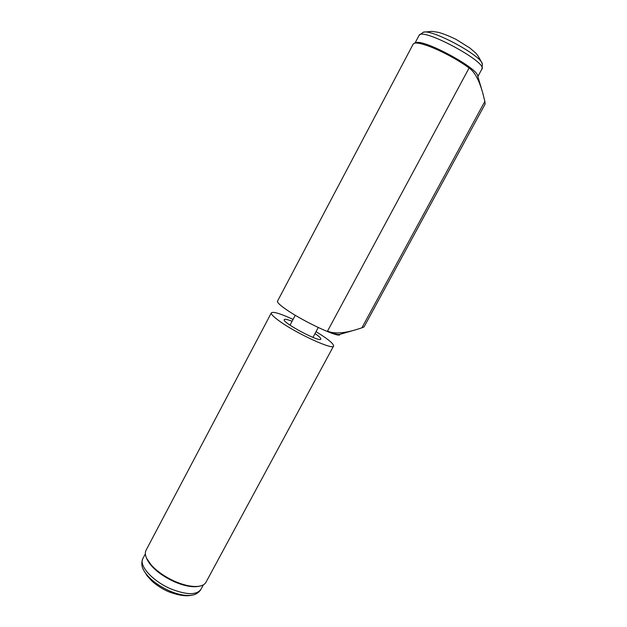 <?xml version="1.0" encoding="UTF-8"?>
<svg xmlns="http://www.w3.org/2000/svg" width="627" height="627" viewBox="0 0 627 627"><rect width="100%" height="100%" fill="white"/><g stroke="black" fill="none" stroke-linecap="round" stroke-linejoin="round"><path stroke-width="0.94" d="M146.499 558.046L147.11 559.527C151.726 568.031 160.92 575.492 174.682 581.903C184.448 586.01 192.442 587.499 198.665 586.355L199.903 586.096C203.077 585.406 205.154 584.019 206.15 581.934L333.509 346.159M146.24 549.91L145.895 550.561C144.962 552.677 145.213 555.279 146.647 558.375L151.24 565.021C157.244 571.542 165.207 577.036 175.137 581.488C185.231 585.736 193.492 587.272 199.903 586.096M316.024 331.644C327.686 338.799 333.548 343.572 333.619 345.963C333.901 350.532 297.856 334.269 280.198 321.635C273.975 317.238 271.005 314.346 271.295 312.951C272.8 311.282 280.065 313.429 293.083 319.394M315.013 333.54C319.018 336.299 320.946 338.133 320.812 339.042C320.75 343.079 282.072 322.599 284.211 319.66C284.658 318.853 287.284 319.394 292.08 321.29M354.976 329.974L339.615 334.434C338.102 334.889 334.073 333.791 327.513 331.142C334.238 333.972 343.933 333.423 356.622 329.496L361.881 327.835L484.851 101.394L482.688 92.749C478.997 79.856 474.459 71.611 469.082 68.014C458.408 59.894 439.08 49.604 426.556 45.395C420.693 43.412 416.681 42.66 414.525 43.145L413.154 44.141M484.851 101.394L485.157 103.996L364.044 326.91L361.881 327.835M481.748 89.575L477.703 75.945C477.868 68.155 424.158 39.133 416.062 42.667L415.638 42.793M277.534 301.125L277.432 301.321C277.212 302.59 280.238 305.388 286.515 309.707C304.346 322.113 340.328 338.643 339.858 334.41L339.889 334.356M203.375 584.834L201.079 589.082C196.949 595.203 186.893 595.141 170.928 588.918C152.949 581.37 138.849 565.86 142.776 558.743L143.121 558.101M145.354 553.86L142.776 558.743C141.263 562.693 141.545 566.502 143.622 570.17L147.212 575.915L151.906 581.064C156.687 585.328 162.087 588.824 168.099 591.535C178.037 595.352 185.929 596.575 191.776 595.211C185.811 596.081 178.405 594.655 169.549 590.94C156.922 585.116 148.285 578.196 143.622 570.17L142.799 568.336M146.624 558.391L147.11 559.527M327.513 331.142L469.082 68.014M418.938 35.653L419.102 35.331C422.261 27.016 489.013 63.092 481.81 69.205L477.868 76.51M422.927 32.322L423.382 32.196C431.925 28.905 481.959 55.952 482.351 64.056L481.967 68.915M271.295 312.951L145.895 550.561M191.776 595.211C195.546 594.749 198.547 592.891 200.773 589.654M416.062 42.667L414.525 43.145M277.432 301.321L413.318 43.835M415.074 42.973L419.102 35.331L423.382 32.196L431.87 31.35L438.359 32.345C443.062 33.599 448.963 35.943 456.064 39.383L469.772 47.942L474.694 52.143C476.685 53.546 479.185 57.363 482.194 63.593M295.278 315.263L290.019 325.154M318.234 327.521L312.944 337.397"/></g></svg>
